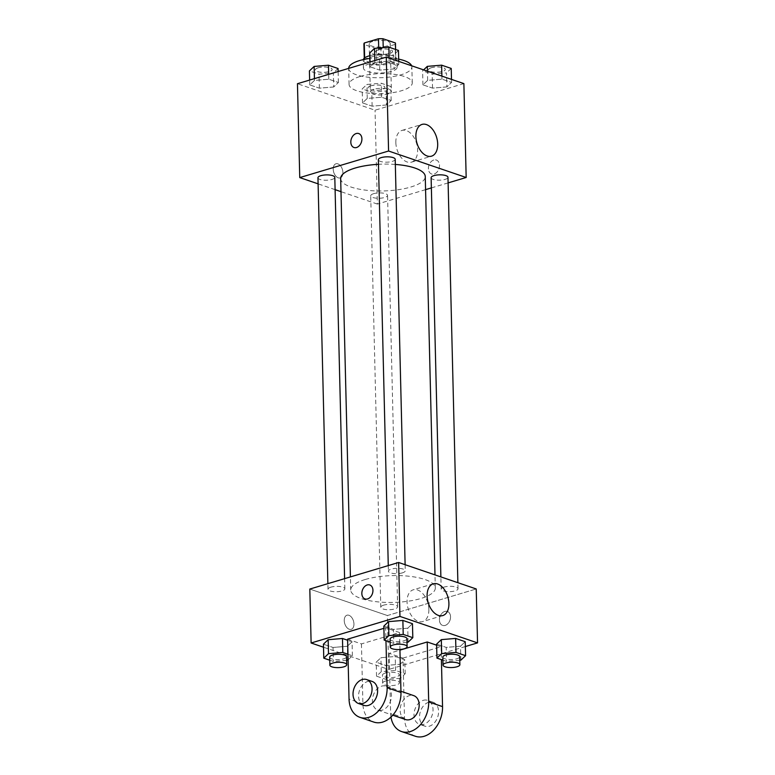<?xml version="1.0" encoding="UTF-8"?>
<svg xmlns="http://www.w3.org/2000/svg" width="775" height="775" viewBox="0 0 775 775"><rect width="100%" height="100%" fill="white"/><g stroke="black" fill="none" stroke-linecap="round" stroke-linejoin="round"><path stroke-width="0.58" stroke-dasharray="3.88 2.91" d="M373.928 89.29A10.53 3.342 178.6 0 0 370.334 91.915A10.53 3.342 178.6 0 0 380.942 94.996A10.53 3.342 178.6 0 0 391.394 91.392A10.53 3.342 178.6 0 0 385.175 88.515A10.53 3.342 178.6 0 0 373.928 89.29M372.765 41.356A10.53 3.342 178.6 0 0 369.162 43.972A10.53 3.342 178.6 0 0 379.769 47.052A10.53 3.342 178.6 0 0 390.222 43.458A10.53 3.342 178.6 0 0 384.003 40.571A10.53 3.342 178.6 0 0 372.765 41.356M395.114 44.427L380.893 48.68A15.771 4.999 178.6 0 1 376.379 48.68L376.766 64.664A15.771 4.999 178.6 0 0 381.29 64.654L395.502 60.402L395.114 44.427A15.771 4.999 178.6 0 0 395.463 43.332M376.379 48.68L363.969 44.446A15.771 4.999 178.6 0 1 363.921 44.098M376.766 64.664L364.357 60.421L363.969 44.446M364.637 57.902L364.657 58.987L378.868 54.734L378.704 48.021M364.657 58.987A15.771 4.999 178.6 0 0 364.308 60.082A15.771 4.999 178.6 0 0 364.357 60.421M395.502 60.402A15.771 4.999 178.6 0 0 395.851 59.307A15.771 4.999 178.6 0 0 395.802 58.968L395.57 49.455L395.851 59.307M378.868 54.734A15.771 4.999 178.6 0 1 383.392 54.725L395.802 58.968M369.888 55.664A16.856 5.347 -1.4 0 1 387.51 54.734A16.856 5.347 -1.4 0 1 396.926 59.288A16.856 5.347 -1.4 0 1 386.066 64.558A16.856 5.347 -1.4 0 1 367.389 63.492A16.856 5.347 -1.4 0 1 363.233 60.111A16.856 5.347 -1.4 0 1 363.291 59.607M367.582 71.484A16.856 5.347 178.6 0 0 386.26 72.55A16.856 5.347 178.6 0 0 397.12 67.27A16.856 5.347 178.6 0 0 387.18 62.659A16.856 5.347 178.6 0 0 369.191 63.899A16.856 5.347 178.6 0 0 363.427 68.093A16.856 5.347 178.6 0 0 367.582 71.484M383.392 54.725L383.218 47.633M381.29 64.654L380.893 48.68M348.682 68.384A31.601 10.027 178.6 0 0 348.682 68.462A31.601 10.027 178.6 0 0 380.515 77.703A31.601 10.027 178.6 0 0 411.864 66.912A31.601 10.027 178.6 0 0 411.641 65.788M398.67 59.133A31.601 10.027 178.6 0 0 369.956 58.435M359.881 76.57A31.601 10.027 178.6 0 0 349.07 84.436A31.601 10.027 178.6 0 0 380.912 93.678A31.601 10.027 178.6 0 0 412.261 82.896A31.601 10.027 178.6 0 0 393.623 74.235A31.601 10.027 178.6 0 0 359.881 76.57M386.454 104.974L372.136 106.185L362.535 102.91L367.253 98.425L381.562 97.214L391.162 100.488L386.454 104.974L372.136 106.185L362.535 102.91L367.253 98.425L381.562 97.214L391.162 100.488L386.454 104.974L386.105 90.995L371.787 92.206L362.187 88.931L366.904 84.446L381.222 83.235L390.823 86.509L386.105 90.995M446.855 86.907L432.537 88.117L422.937 84.843L427.645 80.358L441.963 79.147L451.563 82.421L446.855 86.907L432.537 88.117L422.937 84.843L427.645 80.358L441.963 79.147L451.563 82.421L446.855 86.907L446.507 72.927L432.188 74.138L422.588 70.854L423.625 69.876M463.876 83.613L375.052 110.195L297.455 83.71M333.686 86.974L319.368 88.185L309.767 84.911L314.485 80.426L328.794 79.215L338.394 82.489L333.686 86.974L319.368 88.185L309.767 84.911L314.485 80.426L328.794 79.215L338.394 82.489L333.686 86.974L333.337 72.995L319.019 74.197L309.419 70.922M394.078 68.898L379.769 70.108L370.169 66.834L374.877 62.349L389.195 61.138L398.796 64.412L394.078 68.898L379.769 70.108L370.169 66.834L374.877 62.349L389.195 61.138L398.796 64.412L394.078 68.898L393.739 54.918L379.421 56.129L369.82 52.855M425.572 189.642L377.347 204.067L375.052 110.195M377.347 204.067L340.99 191.667M335.1 189.652L318.099 183.849M333.211 169.202A7.372 4.563 73.3 0 0 340.177 177.921A7.372 4.563 73.3 0 0 342.424 169.551A7.372 4.563 73.3 0 0 335.943 163.796A7.372 4.563 73.3 0 0 333.211 169.202A7.372 4.563 73.3 0 0 340.177 177.921A7.372 4.563 73.3 0 0 342.434 169.551A7.372 4.563 73.3 0 0 335.953 163.787A7.372 4.563 73.3 0 0 333.211 169.202M340.671 178.579A42.305 13.417 178.6 0 0 383.286 190.95A42.305 13.417 178.6 0 0 425.252 176.506M395.327 164.436A42.305 13.417 178.6 0 0 378.462 164.3M448.105 182.9L431.365 187.908M431.123 177.717A8.428 2.674 178.6 0 0 439.609 180.178A8.428 2.674 178.6 0 0 447.969 177.301M373.598 193.692A8.428 2.674 178.6 0 0 370.721 195.784A8.428 2.674 178.6 0 0 379.207 198.255A8.428 2.674 178.6 0 0 387.568 195.377A8.428 2.674 178.6 0 0 382.598 193.072A8.428 2.674 178.6 0 0 373.598 193.692M317.953 177.785A8.428 2.674 178.6 0 0 326.44 180.246A8.428 2.674 178.6 0 0 334.8 177.368M395.202 159.301A8.428 2.674 -1.4 0 1 392.315 161.394A8.428 2.674 -1.4 0 1 383.325 162.023A8.428 2.674 -1.4 0 1 378.355 159.708M433.787 160.018A7.372 5.299 -71.2 0 0 428.527 166.983A7.372 5.299 -71.2 0 0 431.578 173.987A7.372 5.299 -71.2 0 0 438.979 168.727A7.372 5.299 -71.2 0 0 436.344 160.037A7.372 5.299 -71.2 0 0 433.787 160.018A7.372 5.299 -71.2 0 0 428.517 166.983A7.372 5.299 -71.2 0 0 431.578 173.987A7.372 5.299 -71.2 0 0 438.979 168.718A7.372 5.299 -71.2 0 0 436.335 160.028A7.372 5.299 -71.2 0 0 433.787 160.018M358.748 133.552L358.748 133.552A7.372 5.299 108.8 0 1 361.799 140.566A7.372 5.299 108.8 0 1 356.539 147.521A7.372 5.299 108.8 0 1 353.981 147.512L353.981 147.512M395.841 142.561A16.575 10.249 -106.7 0 1 401.993 130.413A16.575 10.249 -106.7 0 1 416.553 143.346A16.575 10.249 -106.7 0 1 411.486 162.159A16.575 10.249 -106.7 0 1 395.841 142.561M365.19 579.516A42.305 13.417 178.6 0 0 350.726 590.046A42.305 13.417 178.6 0 0 393.342 602.427A42.305 13.417 178.6 0 0 435.308 587.983A42.305 13.417 178.6 0 0 410.363 576.397A42.305 13.417 178.6 0 0 365.19 579.516M402.38 572.87A8.428 2.674 -1.4 0 1 393.38 573.49A8.428 2.674 -1.4 0 1 388.411 571.185A8.428 2.674 -1.4 0 1 396.771 568.308A8.428 2.674 -1.4 0 1 405.257 570.768A8.428 2.674 -1.4 0 1 402.38 572.87M383.654 605.159A8.428 2.674 178.6 0 0 380.777 607.261A8.428 2.674 178.6 0 0 389.263 609.722A8.428 2.674 178.6 0 0 397.623 606.844A8.428 2.674 178.6 0 0 392.654 604.539A8.428 2.674 178.6 0 0 383.654 605.159M330.886 587.159A8.428 2.674 178.6 0 0 328.009 589.252A8.428 2.674 178.6 0 0 336.495 591.722A8.428 2.674 178.6 0 0 344.856 588.845A8.428 2.674 178.6 0 0 339.886 586.53A8.428 2.674 178.6 0 0 330.886 587.159M444.056 587.092A8.428 2.674 178.6 0 0 441.178 589.184A8.428 2.674 178.6 0 0 449.665 591.654A8.428 2.674 178.6 0 0 458.025 588.777A8.428 2.674 178.6 0 0 453.055 586.462A8.428 2.674 178.6 0 0 444.056 587.092M387.403 615.544L309.806 589.058L387.403 615.544L476.228 588.961L387.403 615.544L388.721 669.474L323.504 647.222M398.457 50.433L393.739 54.918M378.597 49.755A8.428 2.674 178.6 0 0 375.72 51.848A8.428 2.674 178.6 0 0 384.206 54.318A8.428 2.674 178.6 0 0 392.567 51.441A8.428 2.674 178.6 0 0 387.597 49.125A8.428 2.674 178.6 0 0 378.597 49.755M379.769 70.108L379.421 56.129M370.169 66.834L370.043 61.99M374.877 62.349L374.838 60.557M389.195 61.138L389.127 58.106M398.796 64.412L398.728 61.38M378.597 49.687A8.428 2.674 178.6 0 0 375.71 51.789A8.428 2.674 178.6 0 0 384.206 54.25A8.428 2.674 178.6 0 0 392.567 51.373A8.428 2.674 178.6 0 0 387.597 49.067A8.428 2.674 178.6 0 0 378.597 49.687M451.224 68.442L446.507 72.927M431.365 67.754A8.428 2.674 178.6 0 0 428.488 69.857A8.428 2.674 178.6 0 0 436.974 72.317A8.428 2.674 178.6 0 0 445.334 69.44A8.428 2.674 178.6 0 0 440.365 67.134A8.428 2.674 178.6 0 0 431.365 67.754M432.537 88.117L432.188 74.138M422.937 84.843L422.588 70.854M427.645 80.358L427.422 71.174M441.963 79.147L441.895 76.115M451.563 82.421L451.496 79.389M431.365 67.696A8.428 2.674 178.6 0 0 428.478 69.789A8.428 2.674 178.6 0 0 436.974 72.259A8.428 2.674 178.6 0 0 445.334 69.382A8.428 2.674 178.6 0 0 440.365 67.067A8.428 2.674 178.6 0 0 431.365 67.696M338.055 68.51L333.337 72.995M318.196 67.822A8.428 2.674 178.6 0 0 315.318 69.924A8.428 2.674 178.6 0 0 323.805 72.385A8.428 2.674 178.6 0 0 332.165 69.508A8.428 2.674 178.6 0 0 327.195 67.202A8.428 2.674 178.6 0 0 318.196 67.822M319.368 88.185L319.019 74.197M309.767 84.911L309.642 80.067M314.485 80.426L314.437 78.633M328.794 79.215L328.677 74.371M338.394 82.489L338.132 71.542M318.196 67.764A8.428 2.674 178.6 0 0 315.309 69.857A8.428 2.674 178.6 0 0 323.805 72.327A8.428 2.674 178.6 0 0 332.165 69.45A8.428 2.674 178.6 0 0 327.195 67.134A8.428 2.674 178.6 0 0 318.196 67.764M370.963 85.831A8.428 2.674 178.6 0 0 368.086 87.924A8.428 2.674 178.6 0 0 376.573 90.394A8.428 2.674 178.6 0 0 384.933 87.517A8.428 2.674 178.6 0 0 379.963 85.202A8.428 2.674 178.6 0 0 370.963 85.831M372.136 106.185L371.787 92.206M362.535 102.91L362.187 88.931M367.253 98.425L366.904 84.446M381.562 97.214L381.222 83.235M391.162 100.488L390.823 86.509M370.963 85.763A8.428 2.674 178.6 0 0 368.086 87.866A8.428 2.674 178.6 0 0 376.573 90.326A8.428 2.674 178.6 0 0 384.933 87.449A8.428 2.674 178.6 0 0 379.963 85.143A8.428 2.674 178.6 0 0 370.963 85.763M407.001 642.252L393.778 643.376L390.145 642.136M390.067 639.094A8.428 2.674 178.6 0 0 398.553 641.555A8.428 2.674 178.6 0 0 406.914 638.678M408.096 642.165L407.747 628.186L393.438 629.387L383.838 626.113L393.438 629.387L393.778 643.376M407.747 628.186L412.465 623.701L407.747 628.186L393.438 629.387M459.769 660.261L446.545 661.375L442.912 660.135M442.835 657.103A8.428 2.674 178.6 0 0 451.321 659.564A8.428 2.674 178.6 0 0 459.682 656.687M460.863 660.164L460.515 646.185L446.206 647.396L436.606 644.122L446.206 647.396L446.545 661.375M460.515 646.185L465.233 641.7L460.515 646.185L446.206 647.396M346.599 660.329L333.376 661.443L329.743 660.203M347.956 654.226L352.412 655.747L348.091 659.854M329.666 657.161A8.428 2.674 178.6 0 0 338.162 659.632A8.428 2.674 178.6 0 0 346.512 656.754M347.694 660.232L347.355 646.253L333.037 647.464L323.437 644.19L333.037 647.464L333.376 661.443M352.412 655.747L352.063 641.768L347.617 640.247L352.063 641.768L347.355 646.253L333.037 647.464M400.462 678.241L386.144 679.452L376.543 676.178L381.261 671.692L395.579 670.482L405.18 673.756L400.462 678.241L400.123 664.262L385.805 665.463L376.204 662.189L380.922 657.704L395.231 656.493L404.831 659.777L400.123 664.262L385.805 665.463L376.204 662.189L380.922 657.704L395.231 656.493L404.831 659.777L400.123 664.262M385.32 673.068A8.428 2.674 178.6 0 0 382.433 675.17A8.428 2.674 178.6 0 0 390.929 677.631A8.428 2.674 178.6 0 0 399.28 674.754A8.428 2.674 178.6 0 0 394.31 672.448A8.428 2.674 178.6 0 0 385.32 673.068M386.144 679.452L385.805 665.463M376.543 676.178L376.204 662.189M381.261 671.692L380.922 657.704M395.579 670.482L395.231 656.493M405.18 673.756L404.831 659.777M385.514 681.06A8.428 2.674 178.6 0 0 382.627 683.163A8.428 2.674 178.6 0 0 391.123 685.623A8.428 2.674 178.6 0 0 399.483 682.746A8.428 2.674 178.6 0 0 394.514 680.44A8.428 2.674 178.6 0 0 385.514 681.06M365.015 598.93L365.015 598.93A7.372 5.299 -71.2 0 0 372.417 593.669A7.372 5.299 -71.2 0 0 369.782 584.98A7.372 5.299 -71.2 0 0 369.782 584.97L369.782 584.98M428.866 609.412A16.575 10.249 73.3 0 0 413.22 589.814A16.575 10.249 73.3 0 0 408.144 608.627A16.575 10.249 73.3 0 0 422.714 621.569A16.575 10.249 73.3 0 0 428.866 609.412M450.546 616.774A7.372 5.299 -71.2 0 0 447.378 611.456A7.372 5.299 -71.2 0 0 439.977 616.716A7.372 5.299 -71.2 0 0 442.612 625.406A7.372 5.299 -71.2 0 0 450.546 616.774M465.358 646.544L388.721 669.474M450.537 616.764A7.372 5.299 108.8 0 1 442.612 625.406A7.372 5.299 108.8 0 1 439.968 616.716A7.372 5.299 108.8 0 1 447.369 611.446A7.372 5.299 108.8 0 1 450.537 616.764M349.263 629.261A7.372 4.563 73.3 0 0 351.201 629.339A7.372 4.563 73.3 0 0 353.458 620.969A7.372 4.563 73.3 0 0 346.977 615.214A7.372 4.563 73.3 0 0 344.381 622.092A7.372 4.563 73.3 0 0 349.263 629.261A7.372 4.563 -106.7 0 1 344.391 622.092A7.372 4.563 -106.7 0 1 346.987 615.205A7.372 4.563 -106.7 0 1 353.468 620.969A7.372 4.563 -106.7 0 1 351.211 629.339A7.372 4.563 -106.7 0 1 349.263 629.261M352.063 641.768L347.355 646.253M415.352 736.25A25.284 18.174 108.8 0 1 404.482 718.018L403.019 658.091L389.157 653.364L399.939 650.138M403.019 658.091L441.082 646.708L436.625 645.188M347.588 639.181L361.441 643.909L399.512 632.516L385.65 627.789L385.969 640.712M383.887 628.322L385.65 627.789M382.23 710.123A12.642 9.087 108.8 0 1 377.861 710.103A12.642 9.087 108.8 0 1 373.337 695.204A12.642 9.087 108.8 0 1 386.028 686.175A12.642 9.087 108.8 0 1 391.259 698.188A12.642 9.087 108.8 0 1 382.23 710.123M361.441 643.909L362.903 703.836A25.284 18.174 -71.2 0 0 373.773 722.067M399.512 632.516L399.929 649.498M405.577 719.558A12.642 9.087 108.8 0 1 401.053 704.659A12.642 9.087 108.8 0 1 413.734 695.63M390.958 717.049A25.284 18.174 108.8 0 1 390.619 713.291L389.157 653.364M363.998 705.376A12.642 9.087 108.8 0 1 359.484 690.477A12.642 9.087 108.8 0 1 372.165 681.448M423.218 700.338A12.642 9.087 108.8 0 1 427.597 700.358A12.642 9.087 108.8 0 1 432.111 715.257A12.642 9.087 108.8 0 1 419.43 724.286A12.642 9.087 108.8 0 1 414.189 712.273A12.642 9.087 108.8 0 1 423.218 700.338M441.082 646.708L441.401 659.622M428.759 702.227A12.642 9.087 -71.2 0 0 419.74 714.172A12.642 9.087 -71.2 0 0 424.971 726.175A12.642 9.087 -71.2 0 0 437.662 717.146A12.642 9.087 -71.2 0 0 433.138 702.247A12.642 9.087 -71.2 0 0 428.759 702.227M362.903 703.836L349.05 699.108M404.482 718.018L390.619 713.291M369.162 43.972L370.334 91.915M390.222 43.458L391.394 91.392M397.12 67.27L396.926 59.288M363.427 68.093L363.233 60.111M364.308 60.082L364.26 58.203M412.261 82.896L411.864 66.912M349.07 84.436L348.682 68.462M411.486 162.159L431.539 156.162M401.993 130.413L422.036 124.407M435.308 587.983L434.988 574.895M350.726 590.046L350.407 576.91M388.275 565.585L388.411 571.185M405.112 564.694L405.257 570.768M397.623 606.844L387.568 195.377M380.777 607.261L370.721 195.784M344.856 588.845L344.604 578.654M328.009 589.252L327.873 583.653M458.025 588.777L457.88 582.703M441.178 589.184L440.878 576.9M399.483 682.746L399.28 674.754M382.627 683.163L382.433 675.17M433.264 583.817L413.22 589.814M442.767 615.573L422.714 621.569M377.861 710.103L392.76 715.189M386.028 686.175L400.946 691.271M433.138 702.247L427.597 700.358M424.971 726.175L419.43 724.286"/><path stroke-width="1.16" d="M383.218 47.633L382.995 38.75L395.415 42.983A15.771 4.999 178.6 0 1 395.463 43.332L395.608 49.464L395.415 42.983M364.637 57.902L364.269 43.003A15.771 4.999 178.6 0 0 363.921 44.098L364.26 58.203M364.269 43.003L378.481 38.75A15.771 4.999 178.6 0 1 382.995 38.75M378.704 48.021L378.481 38.75M363.291 59.607A16.856 5.347 -1.4 0 1 369.888 55.664M369.956 58.435A31.601 10.027 178.6 0 0 359.493 60.595A31.601 10.027 178.6 0 0 348.682 68.384M411.641 65.788A31.601 10.027 178.6 0 0 398.67 59.133M318.099 183.849L299.751 177.591L297.455 83.71L386.279 57.137L463.876 83.613L466.172 177.494L448.105 182.9M340.99 191.667L335.1 189.652M378.462 164.3A42.305 13.417 178.6 0 0 355.134 168.049A42.305 13.417 178.6 0 0 340.671 178.579L350.407 576.91M434.988 574.895L425.252 176.506A42.305 13.417 178.6 0 0 395.327 164.436M431.365 187.908L425.572 189.642M299.751 177.591L388.575 151.018L466.172 177.494M457.88 582.703L447.969 177.301A8.428 2.674 178.6 0 0 443 174.995A8.428 2.674 178.6 0 0 434 175.615A8.428 2.674 178.6 0 0 431.123 177.717L440.878 576.9M344.604 578.654L334.8 177.368A8.428 2.674 178.6 0 0 329.83 175.063A8.428 2.674 178.6 0 0 320.831 175.683A8.428 2.674 178.6 0 0 317.953 177.785L327.873 583.653M388.275 565.585L378.355 159.708A8.428 2.674 -1.4 0 1 386.715 156.831A8.428 2.674 -1.4 0 1 395.202 159.301L405.112 564.694M388.575 151.018L386.279 57.137M415.884 136.565A16.575 10.249 -106.7 0 1 422.036 124.407A16.575 10.249 -106.7 0 1 436.606 137.349A16.575 10.249 -106.7 0 1 431.539 156.162A16.575 10.249 -106.7 0 1 415.884 136.565M356.529 147.521A7.372 5.299 108.8 0 1 353.981 147.512A7.372 5.299 108.8 0 1 351.346 138.822A7.372 5.299 108.8 0 1 358.738 133.552A7.372 5.299 108.8 0 1 361.799 140.556A7.372 5.299 108.8 0 1 356.529 147.521M353.981 147.512A7.372 5.299 108.8 0 1 351.346 138.822A7.372 5.299 108.8 0 1 358.748 133.552M323.504 647.222L311.124 642.988L309.806 589.058L398.631 562.485L476.228 588.961L477.545 642.892L465.358 646.544M370.043 61.99L369.82 52.855L374.538 48.37L388.856 47.159L398.457 50.433L398.728 61.38M374.838 60.557L374.538 48.37M389.127 58.106L388.856 47.159M423.625 69.876L427.306 66.369L441.624 65.168L451.224 68.442L451.496 79.389M427.422 71.174L427.306 66.369M441.895 76.115L441.624 65.168M309.642 80.067L309.419 70.922L314.137 66.437L328.455 65.226L338.055 68.51L338.132 71.542M314.437 78.633L314.137 66.437M328.677 74.371L328.455 65.226M390.145 642.136L384.177 640.102L388.895 635.616L403.213 634.405L412.813 637.68L408.096 642.165L407.001 642.252M407.108 646.67L406.914 638.678A8.428 2.674 178.6 0 0 401.944 636.372A8.428 2.674 178.6 0 0 392.954 636.992A8.428 2.674 178.6 0 0 390.067 639.094L390.261 647.086A8.428 2.674 178.6 0 0 398.757 649.547A8.428 2.674 178.6 0 0 407.108 646.67A8.428 2.674 178.6 0 0 402.138 644.364A8.428 2.674 178.6 0 0 393.148 644.984A8.428 2.674 178.6 0 0 390.261 647.086M384.177 640.102L383.838 626.113L388.546 621.627L402.864 620.417L412.465 623.701L412.813 637.68M388.895 635.616L388.546 621.627L402.864 620.417L412.465 623.701M403.213 634.405L402.864 620.417M442.912 660.135L436.945 658.101L441.663 653.616L455.981 652.405L465.581 655.679L460.863 660.164L459.769 660.261M459.885 664.679L459.682 656.687A8.428 2.674 178.6 0 0 454.712 654.381A8.428 2.674 178.6 0 0 445.722 655.001A8.428 2.674 178.6 0 0 442.835 657.103L443.029 665.086A8.428 2.674 178.6 0 0 451.525 667.556A8.428 2.674 178.6 0 0 459.885 664.679A8.428 2.674 178.6 0 0 454.906 662.373A8.428 2.674 178.6 0 0 445.916 662.993A8.428 2.674 178.6 0 0 443.029 665.086M436.945 658.101L436.606 644.122L441.314 639.637L455.632 638.426L465.233 641.7L465.581 655.679M441.663 653.616L441.314 639.637L455.632 638.426L465.233 641.7M455.981 652.405L455.632 638.426M348.091 659.854L346.599 660.329M329.743 660.203L323.776 658.169L328.493 653.683L342.812 652.472L347.956 654.226M346.716 664.747L346.512 656.754A8.428 2.674 178.6 0 0 341.543 654.449A8.428 2.674 178.6 0 0 332.552 655.069A8.428 2.674 178.6 0 0 329.666 657.161L329.859 665.153A8.428 2.674 178.6 0 0 338.355 667.624A8.428 2.674 178.6 0 0 346.716 664.747A8.428 2.674 178.6 0 0 341.746 662.431A8.428 2.674 178.6 0 0 332.746 663.061A8.428 2.674 178.6 0 0 329.859 665.153M323.776 658.169L323.437 644.19L328.145 639.704L342.463 638.493L347.617 640.247L342.463 638.493L342.812 652.472M328.493 653.683L328.145 639.704L342.463 638.493M361.847 593.611A7.372 5.299 -71.2 0 0 365.015 598.93A7.372 5.299 108.8 0 1 361.838 593.611A7.372 5.299 108.8 0 1 369.772 584.97A7.372 5.299 -71.2 0 0 361.847 593.611M369.772 584.97A7.372 5.299 108.8 0 1 372.407 593.66A7.372 5.299 108.8 0 1 365.015 598.93M311.124 642.988L399.948 616.416L398.631 562.485L476.228 588.961M309.806 589.058L398.631 562.485M448.909 603.415A16.575 10.249 -106.7 0 1 442.767 615.573A16.575 10.249 -106.7 0 1 428.197 602.63A16.575 10.249 -106.7 0 1 433.264 583.817A16.575 10.249 -106.7 0 1 448.909 603.415M399.948 616.416L477.545 642.892M436.606 644.122L441.314 639.637M383.838 626.113L388.546 621.627M323.437 644.19L328.145 639.704M399.939 650.138L427.228 641.981L436.625 645.188M385.969 640.712L387.122 687.716A25.284 18.174 108.8 0 1 359.92 717.34A25.284 18.174 108.8 0 1 349.05 699.108L347.588 639.181L383.887 628.322M399.929 649.498L400.975 692.443L387.122 687.716M359.92 717.34L373.773 722.067A25.284 18.174 -71.2 0 0 400.975 692.443M400.946 691.271L413.734 695.63A12.642 9.087 108.8 0 1 418.975 707.643A12.642 9.087 108.8 0 1 409.946 719.578A12.642 9.087 108.8 0 1 405.577 719.558L392.76 715.189M441.401 659.622L442.544 706.626L428.691 701.898L427.228 641.981M428.691 701.898A25.284 18.174 108.8 0 1 401.489 731.523A25.284 18.174 108.8 0 1 390.958 717.049M366.623 679.559L372.165 681.448A12.642 9.087 108.8 0 1 377.406 693.451A12.642 9.087 108.8 0 1 368.377 705.395A12.642 9.087 108.8 0 1 363.998 705.376L358.457 703.487A12.642 9.087 108.8 0 1 353.942 688.587A12.642 9.087 108.8 0 1 366.623 679.559A12.642 9.087 108.8 0 1 371.864 691.562A12.642 9.087 108.8 0 1 362.836 703.506A12.642 9.087 108.8 0 1 358.457 703.487M442.544 706.626A25.284 18.174 108.8 0 1 415.352 736.25L401.489 731.523"/></g></svg>
